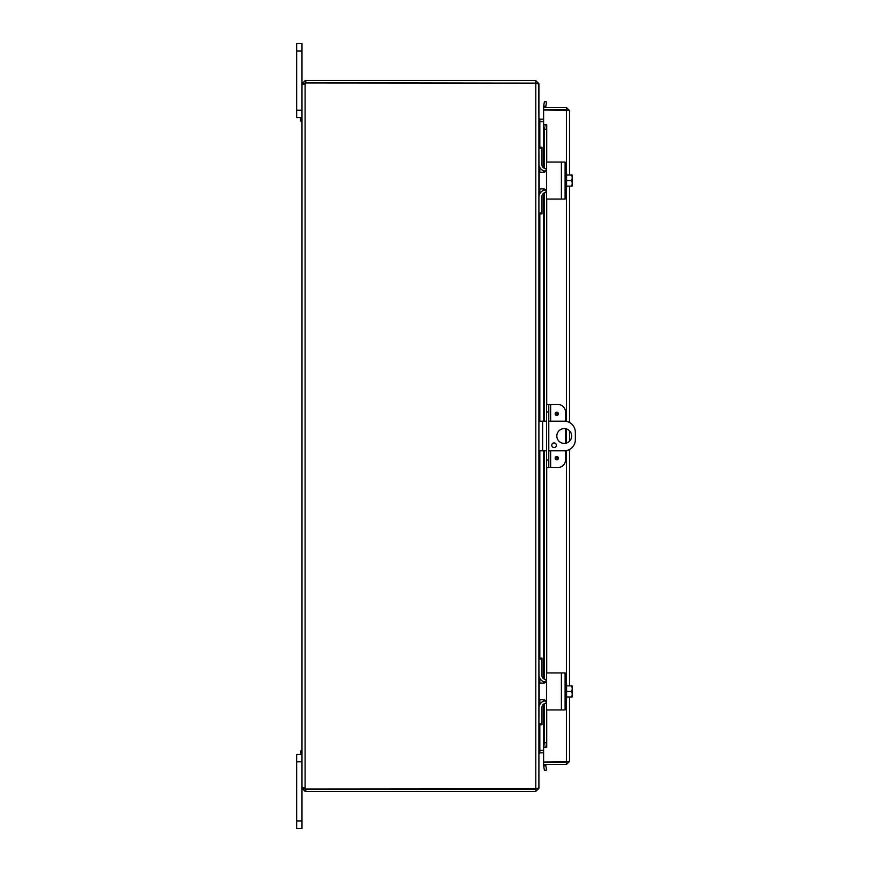 <?xml version="1.0" encoding="UTF-8"?>
<svg xmlns="http://www.w3.org/2000/svg" width="872" height="872" viewBox="0 0 872 872"><rect width="100%" height="100%" fill="white"/><g stroke="black" fill="none" stroke-linecap="round" stroke-linejoin="round"><path stroke-width="1.31" d="M296.654 110.232L301.985 110.232L301.985 43.6L296.654 43.6L301.985 43.6L296.654 43.6L301.985 43.6L296.654 43.6L296.654 117.633L301.985 117.633L300.895 117.633L300.895 121.186L301.985 121.186M546.591 421.198L538.907 421.198M538.907 450.802L546.591 450.802M548.782 450.802L564.239 450.802A11.107 11.107 0 0 0 575.346 439.706L575.346 432.294A11.107 11.107 0 0 0 564.239 421.198L548.782 421.198M564.239 443.401A7.401 7.401 0 0 1 557.829 432.294A7.401 7.401 0 0 1 570.648 432.294A7.401 7.401 0 0 1 564.239 443.401M554.058 442.932A2.311 2.311 0 0 1 556.063 446.399A2.311 2.311 0 0 1 552.052 446.399A2.311 2.311 0 0 1 554.058 442.932M301.985 820.999L301.985 788.266L305.767 789.193L305.767 791.384L305.102 791.384L301.985 788.266L301.985 761.768L296.654 761.768L296.654 828.4L301.985 828.4L301.985 820.999L296.654 820.999M301.985 750.814L300.895 750.814L300.895 754.367L301.985 754.367L296.654 754.367L296.654 761.768M539.408 121.306L543.605 121.339M538.7 83.734L538.907 118.221L539.833 119.148L543.605 119.148M539.833 724.752L539.833 750.334L543.605 750.334M538.907 118.548L539.833 121.666L543.605 121.666M543.605 750.661L539.408 750.694M305.767 791.384L535.79 791.384L538.907 788.266L538.907 753.779L539.833 752.852L543.605 752.852M539.833 750.334L538.907 753.452M538.907 84.061L538.907 787.939L535.79 788.866L535.79 83.134L538.907 84.061M538.907 83.734L535.79 80.616L305.767 80.616L305.767 82.807L536.52 83.167M536.52 788.833L535.79 789.193L535.79 791.384M535.79 83.134L305.843 82.96A2.071 2.071 0 0 1 305.102 84.094L301.985 84.094L305.102 84.094L305.102 787.907L304.175 788.266M535.79 82.807L535.79 80.616M302.9 787.471L301.985 787.907L305.102 787.907A2.071 2.071 0 0 1 305.843 789.04L535.79 788.866M302.9 84.529L301.985 84.094L301.985 787.907L304.175 787.907M304.175 83.734L301.985 83.734L305.102 80.616L305.102 82.807L304.175 84.094M305.102 80.616L305.767 80.616M305.767 82.807L305.102 82.807M305.102 789.193L305.102 791.384M305.767 789.193L535.79 789.193M555.148 413.786A1.624 1.624 0 0 1 557.59 412.38A1.624 1.624 0 0 1 557.59 415.203A1.624 1.624 0 0 1 555.148 413.786M555.148 458.214A1.624 1.624 0 0 1 557.59 456.797A1.624 1.624 0 0 1 557.59 459.62A1.624 1.624 0 0 1 555.148 458.214M550.635 421.198L550.635 404.532L558.069 404.532A7.401 7.401 0 0 1 565.47 411.933L565.47 421.263M548.782 404.532L546.591 404.532L546.591 411.933L548.782 411.933L548.782 404.532L550.635 404.532M565.47 450.737L565.47 460.067A7.401 7.401 0 0 1 558.069 467.468L550.635 467.468L550.635 450.802M548.782 467.468L548.782 460.067L546.591 460.067L546.591 467.468L550.635 467.468M548.782 460.067L548.782 411.933M546.591 460.067L546.591 411.933M565.47 443.303L565.47 428.697M565.176 109.981A3.706 3.706 0 0 0 563.955 109.654A3.706 3.706 0 0 1 565.176 109.981M563.29 109.654A3.706 3.706 0 0 0 562.069 109.981A3.706 3.706 0 0 1 563.29 109.654M562.102 762.019A3.706 3.706 0 0 0 565.143 762.019M545.817 106.33L546.591 101.948L544.433 101.566L543.659 105.948L545.807 106.373A0.926 0.926 0 0 0 546.722 107.452M543.659 105.948L543.648 105.992A3.117 3.117 0 0 0 543.747 107.452M543.659 124.783L544.433 129.23L546.591 129.23L545.817 124.783L543.605 124.783L543.648 167.925M546.591 129.23L546.591 162.944A0.894 0.894 0 0 1 547.474 162.061L560.173 162.061M560.173 199.078L547.474 199.078A0.894 0.894 0 0 1 546.591 198.195L546.591 404.532M546.591 467.468L546.591 673.805A0.894 0.894 0 0 1 547.474 672.922L560.173 672.922M546.591 682.177L546.591 687.725M546.591 695.137L546.591 700.685M560.173 709.939L547.474 709.939A0.894 0.894 0 0 1 546.591 709.056L546.591 742.77L544.433 742.77L543.659 747.217L545.817 747.217L546.591 742.77M543.659 747.217L543.648 704.075M543.659 766.052L544.433 770.434L546.591 770.052L545.817 765.671L543.648 766.008A3.117 3.117 0 0 1 543.747 764.548M545.817 765.671L545.807 765.627A0.926 0.926 0 0 1 546.722 764.548M545.817 124.783L546.733 124.783L546.722 162.486M545.817 747.217L543.605 747.217L543.605 704.107M544.433 129.23L544.433 168.307M544.433 171.076L544.433 172.122M544.433 189.017L544.433 190.063M544.433 192.832L544.433 421.198M544.433 450.802L544.433 679.168M544.433 681.937L544.433 682.983M544.433 699.878L544.433 700.924M544.433 703.693L544.433 742.77M567.323 761.43L566.397 762.346L543.605 762.346L543.605 764.548L566.397 764.548L569.514 761.43L569.514 696.979L569.514 761.43L543.605 762.019L543.605 747.217M546.733 747.217L546.722 709.514M543.605 167.893L543.605 124.783L546.733 124.783M543.605 124.783L543.605 109.981L569.514 110.57L566.397 107.452L543.605 107.452L543.605 109.654L566.397 109.654L566.397 107.452M566.397 699.126L566.397 762.019L567.182 761.932M567.323 110.57L566.397 109.654M569.514 685.883L569.514 449.472L569.514 685.883M569.514 441.188L569.514 430.812L569.514 441.188M569.514 422.528L569.514 186.118L569.514 422.528M569.514 175.021L569.514 110.57L569.514 175.021M566.397 762.346L566.397 764.548M566.397 172.874L566.397 109.981L567.182 110.068M546.591 169.277L543.627 172.231L539.19 172.231L539.19 188.908L543.627 188.908L546.591 191.873L546.591 162.944M546.591 198.195L546.591 191.873M547.474 199.078L565.1 199.078L565.1 162.061L547.474 162.061M541.992 213.891L538.907 213.891L541.992 213.891L541.992 212.997L538.907 212.997L538.907 197.225A7.401 7.401 0 0 1 545.785 189.845L545.109 189.3M543.648 170.825L544.172 172.187M545 171.893L545.676 171.403M572.13 175.021A9.548 9.548 0 0 1 572.206 175.13A9.548 9.548 0 0 0 572.13 175.021L571.52 175.021A7.848 6.802 -0 0 1 572.206 177.79L572.206 186.009A9.548 9.548 0 0 1 572.13 186.118A9.548 9.548 0 0 0 572.206 186.009M572.13 186.118L571.52 186.118A7.848 6.802 180 0 0 572.206 183.349L572.206 184.875M566.582 186.118L571.52 186.118M572.206 175.13L572.206 176.264M572.206 183.349A7.848 6.802 180 0 0 571.52 180.569A7.848 6.802 -0 0 0 572.206 177.79M565.1 188.265L566.582 188.265L566.582 180.569L571.52 180.569M566.582 175.021L571.52 175.021M566.582 180.569L566.582 172.874L565.1 172.874M538.961 164.819L538.907 148.142L541.992 148.142L541.992 147.248L538.907 147.248M538.907 197.225L538.961 196.32M541.992 148.142L541.992 164.83A3.706 3.706 0 0 0 545.687 168.536L546.591 168.536M545.785 171.294A7.401 7.401 0 0 1 538.907 163.914M546.591 192.603L545.687 192.603A3.706 3.706 0 0 0 541.992 196.309L541.992 212.997M546.591 680.127L543.627 683.092L539.19 683.092L539.19 699.769L543.627 699.769L546.591 702.723L546.591 673.805M546.591 709.056L546.591 702.723M547.474 709.939L565.1 709.939L565.1 672.922L547.474 672.922M545.752 700.663L545.109 700.162M543.648 681.686L544.172 683.048M545 682.754L545.676 682.264M572.13 685.883A9.548 9.548 0 0 1 572.206 685.992A9.548 9.548 0 0 0 572.13 685.883L571.52 685.883A7.848 6.802 -0 0 1 572.206 688.651L572.206 696.87A9.548 9.548 0 0 1 572.13 696.979A9.548 9.548 0 0 0 572.206 696.87M572.13 696.979L571.52 696.979A7.848 6.802 180 0 0 572.206 694.21L572.206 695.736M566.582 696.979L571.52 696.979M572.206 685.992L572.206 687.125M572.206 694.21A7.848 6.802 180 0 0 571.52 691.431A7.848 6.802 -0 0 0 572.206 688.651M565.1 699.126L566.582 699.126L566.582 691.431L571.52 691.431M566.582 685.883L571.52 685.883M566.582 691.431L566.582 683.735L565.1 683.735M538.961 675.68L538.907 659.003L541.992 659.003L541.992 658.109L538.907 658.109M541.992 724.752L538.907 724.752L541.992 724.752L541.992 723.858L538.907 723.858L538.961 707.181M541.992 659.003L541.992 675.691A3.706 3.706 0 0 0 545.687 679.397L546.591 679.397M538.907 708.086L538.907 708.075A7.401 7.401 0 0 1 545.785 700.707M545.785 682.155A7.401 7.401 0 0 1 538.907 674.775M546.591 703.464L545.687 703.464A3.706 3.706 0 0 0 541.992 707.17L541.992 723.858M296.654 51.001L301.985 51.001M542.613 450.802L542.613 421.198M539.833 119.148L539.833 121.339M539.833 121.666L539.833 147.248M539.833 167.5L539.833 172.231M539.833 188.908L539.833 193.649M539.833 213.891L539.833 421.198M539.833 450.802L539.833 658.109M539.833 678.351L539.833 683.092M539.833 699.769L539.833 704.5M539.833 752.852L539.833 750.661M555.835 413.786A0.948 0.948 0 0 1 557.252 412.968A0.948 0.948 0 0 1 557.252 414.614A0.948 0.948 0 0 1 555.835 413.786M555.835 458.214A0.948 0.948 0 0 1 557.252 457.386A0.948 0.948 0 0 1 557.252 459.032A0.948 0.948 0 0 1 555.835 458.214M543.648 105.992L545.807 106.373M545.807 765.627L543.648 766.008M543.648 188.908L543.648 190.314M543.648 193.224L543.648 421.198M543.648 450.802L543.648 678.776M543.648 699.769L543.648 701.175M546.722 198.653L546.722 404.532M546.722 467.468L546.722 673.348M566.397 683.735L566.397 450.595M566.397 443.085L566.397 428.915M566.397 421.405L566.397 188.265M561.394 162.061L561.394 199.078M561.394 672.922L561.394 709.939M543.605 701.197L543.605 699.769M543.605 683.092L543.605 681.664M543.605 678.754L543.605 450.802M543.605 421.198L543.605 193.246M543.605 190.336L543.605 188.908M543.605 172.231L543.605 170.803"/></g></svg>
